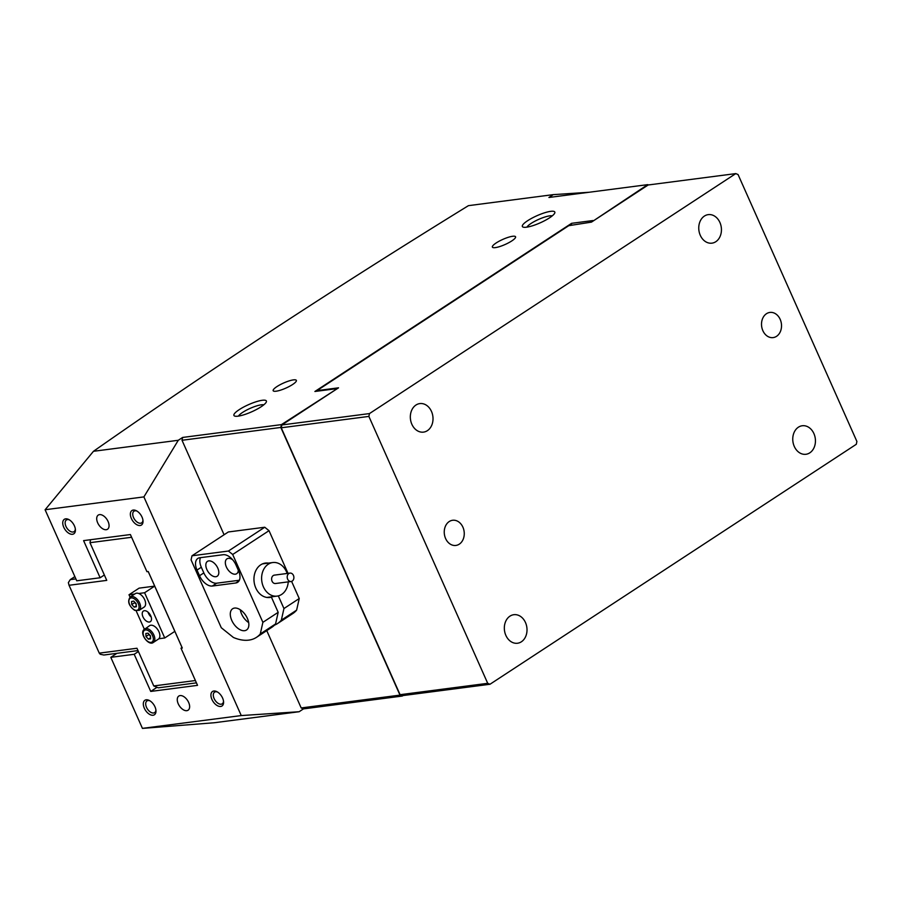 <?xml version="1.0" encoding="UTF-8"?>
<svg xmlns="http://www.w3.org/2000/svg" width="902" height="902" viewBox="0 0 902 902"><rect width="100%" height="100%" fill="white"/><g stroke="black" fill="none" stroke-linecap="round" stroke-linejoin="round"><path stroke-width="1.35" d="M445.599 538.528A12.696 9.956 82.6 0 0 455.882 545.439A12.696 9.956 82.6 0 0 462.906 527.185A12.696 9.956 82.6 0 0 452.612 520.274A12.696 9.956 82.6 0 0 445.599 538.528M505.864 635.391A14.387 11.286 82.6 0 0 517.522 643.239A14.387 11.286 82.6 0 0 525.483 622.549A14.387 11.286 82.6 0 0 513.813 614.702A14.387 11.286 82.6 0 0 505.864 635.391M411.864 424.278A14.387 11.286 82.6 0 0 423.523 432.114A14.387 11.286 82.6 0 0 431.483 411.425A14.387 11.286 82.6 0 0 419.825 403.589A14.387 11.286 82.6 0 0 411.864 424.278M762.866 330.684A12.696 9.956 82.6 0 0 773.161 337.596A12.696 9.956 82.6 0 0 780.174 319.342A12.696 9.956 82.6 0 0 769.891 312.43A12.696 9.956 82.6 0 0 762.866 330.684M794.29 446.445A14.387 11.286 82.6 0 0 805.948 454.281A14.387 11.286 82.6 0 0 813.908 433.591A14.387 11.286 82.6 0 0 802.25 425.755A14.387 11.286 82.6 0 0 794.29 446.445M700.29 235.321A14.387 11.286 82.6 0 0 711.96 243.157A14.387 11.286 82.6 0 0 719.909 222.478A14.387 11.286 82.6 0 0 708.25 214.631A14.387 11.286 82.6 0 0 700.29 235.321M368.873 416.408L281.244 427.785L281.852 424.955L338.532 387.826L317.989 390.498L318.102 389.878L568.745 225.68L591.475 222.117L648.155 184.989L735.784 173.601L369.47 413.578L368.873 416.408L487.711 683.321L489.989 684.257L856.302 444.291L856.9 441.461L738.062 174.548L735.784 173.601M489.989 684.257L402.371 695.645L400.082 694.698L487.711 683.321M281.244 427.785L400.082 694.698M281.852 424.955L369.47 413.578M288.031 573.356L269.022 530.669L232.682 554.482L228.398 551.043L264.737 527.242L228.341 531.966L192.002 555.779L191.077 559.883L221.283 627.736L233.392 637.455A50.771 29.416 -123.2 0 0 256.484 637.342A50.771 29.416 -123.2 0 0 260.283 633.959L275.572 623.947L278.177 612.323L271.423 597.158A17.341 13.609 -97.4 0 1 269.867 597.474A17.341 13.609 -97.4 0 1 255.807 588.025A17.341 13.609 -97.4 0 1 265.402 563.073A17.341 13.609 -97.4 0 1 268.413 563.107M247.374 618.366A12.696 7.351 -123.2 0 0 232.615 608.771A12.696 7.351 -123.2 0 0 231.769 620.396A12.696 7.351 -123.2 0 0 246.528 630.002A12.696 7.351 -123.2 0 0 247.374 618.366M240.282 609.763A12.696 7.351 -123.2 0 0 241.578 613.969A12.696 7.351 -123.2 0 0 248.67 622.583M238.32 570.244A8.885 5.153 56.8 0 1 236.696 573.706A8.885 5.153 56.8 0 1 226.368 566.986A8.885 5.153 56.8 0 1 226.954 558.845A8.885 5.153 56.8 0 1 232.682 559.792M206.862 569.512A8.885 5.153 56.8 0 1 207.46 561.371A8.885 5.153 56.8 0 1 217.788 568.102A8.885 5.153 56.8 0 1 217.19 576.243A8.885 5.153 56.8 0 1 206.862 569.512M278.312 595.884L283.95 608.546L299.227 598.533L291.594 581.373M283.95 608.546L281.334 620.159L296.623 610.147L299.227 598.533M281.334 620.159A50.771 29.416 56.8 0 1 277.534 623.553A50.771 29.416 56.8 0 1 274.456 625.142M277.534 623.553L292.823 613.54A50.771 29.416 -123.2 0 0 296.623 610.147M260.283 633.959L262.888 622.335L278.177 612.323M262.888 622.335L232.682 554.482M228.398 551.043L192.002 555.779M256.484 637.342L271.773 627.33A50.771 29.416 -123.2 0 0 275.572 623.947M235.997 565.013A12.696 7.351 -123.2 0 0 223.155 554.719L199.759 557.752A12.696 7.351 -123.2 0 0 197.831 558.451A12.696 7.351 -123.2 0 0 196.997 570.075L199.511 575.735A12.696 7.351 -123.2 0 0 212.342 586.029L235.749 582.996A12.696 7.351 -123.2 0 0 237.666 582.297A12.696 7.351 -123.2 0 0 238.511 570.673L235.997 565.013M264.737 527.242L269.022 530.669M200.47 557.662A12.696 7.351 -123.2 0 0 201.315 567.245L203.841 572.905A12.696 7.351 -123.2 0 0 216.672 583.199L239.368 580.245M271.423 597.158L268.277 597.564M154.975 706.83A8.67 5.029 56.8 0 1 155.978 710.663A8.67 5.029 56.8 0 1 151.649 715.173A8.67 5.029 56.8 0 1 144.32 708.217A8.67 5.029 56.8 0 1 149.292 700.459A8.67 5.029 56.8 0 1 154.975 706.83M149.946 700.82A6.979 4.048 -123.2 0 0 146.981 700.922A6.979 4.048 -123.2 0 0 146.507 707.326A6.979 4.048 -123.2 0 0 154.625 712.603A6.979 4.048 -123.2 0 0 155.899 709.93M74.415 525.866A8.67 5.029 56.8 0 1 75.407 529.699A8.67 5.029 56.8 0 1 71.078 534.209A8.67 5.029 56.8 0 1 63.749 527.253A8.67 5.029 56.8 0 1 68.721 519.496A8.67 5.029 56.8 0 1 74.415 525.866M69.375 519.868A6.979 4.048 -123.2 0 0 66.41 519.969A6.979 4.048 -123.2 0 0 65.947 526.362A6.979 4.048 -123.2 0 0 74.054 531.639A6.979 4.048 -123.2 0 0 75.34 528.967M142.02 517.083A8.67 5.029 56.8 0 1 143.012 520.928A8.67 5.029 56.8 0 1 138.683 525.438A8.67 5.029 56.8 0 1 131.354 518.47A8.67 5.029 56.8 0 1 136.326 510.724A8.67 5.029 56.8 0 1 142.02 517.083M136.98 511.084A6.979 4.048 -123.2 0 0 134.015 511.186A6.979 4.048 -123.2 0 0 133.552 517.579A6.979 4.048 -123.2 0 0 141.659 522.867A6.979 4.048 -123.2 0 0 142.933 520.183M222.58 698.047A8.67 5.029 56.8 0 1 223.583 701.88A8.67 5.029 56.8 0 1 219.242 706.39A8.67 5.029 56.8 0 1 211.925 699.433A8.67 5.029 56.8 0 1 216.897 691.676A8.67 5.029 56.8 0 1 222.58 698.047M217.54 692.048A6.979 4.048 -123.2 0 0 214.586 692.15A6.979 4.048 -123.2 0 0 214.112 698.543A6.979 4.048 -123.2 0 0 222.23 703.819A6.979 4.048 -123.2 0 0 223.504 701.147M261.073 406.802A17.769 3.912 156 0 1 234.7 416.07A17.769 3.912 156 0 1 239.233 409.643A17.769 3.912 156 0 1 257.735 401.266A17.769 3.912 156 0 1 266.327 401.988A17.769 3.912 156 0 1 261.073 406.802M263.812 404.829A14.387 3.168 -24 0 0 242.661 412.383A14.387 3.168 -24 0 0 238.5 416.093M549.51 217.856A17.769 3.912 156 0 1 523.126 227.112A17.769 3.912 156 0 1 527.67 220.686A17.769 3.912 156 0 1 546.172 212.32A17.769 3.912 156 0 1 554.753 213.041A17.769 3.912 156 0 1 549.51 217.856M552.238 215.871A14.387 3.168 -24 0 0 531.086 223.437A14.387 3.168 -24 0 0 526.926 227.146M97.687 522.844A8.456 4.905 -123.2 0 0 107.518 529.248A8.456 4.905 -123.2 0 0 108.082 521.491A8.456 4.905 -123.2 0 0 98.25 515.087A8.456 4.905 -123.2 0 0 97.687 522.844M178.246 703.808A8.456 4.905 -123.2 0 0 188.09 710.212A8.456 4.905 -123.2 0 0 188.653 702.455A8.456 4.905 -123.2 0 0 178.81 696.051A8.456 4.905 -123.2 0 0 178.246 703.808M276.97 386.563A12.696 2.796 -24 0 0 273.171 390.713A12.696 2.796 -24 0 0 280.556 390.149A12.696 2.796 -24 0 0 292.564 384.534A12.696 2.796 -24 0 0 296.363 380.385A12.696 2.796 -24 0 0 288.978 380.948A12.696 2.796 -24 0 0 276.97 386.563M496.179 242.954A12.696 2.796 -24 0 0 492.379 247.103A12.696 2.796 -24 0 0 499.764 246.55A12.696 2.796 -24 0 0 511.772 240.935A12.696 2.796 -24 0 0 515.572 236.786A12.696 2.796 -24 0 0 508.187 237.339A12.696 2.796 -24 0 0 496.179 242.954M45.111 509.731L143.892 496.901L241.251 715.568L142.426 728.365L110.799 657.332L134.206 654.288L150.735 691.428L197.538 685.351L181.009 648.211L182.305 648.042L148.232 571.518L146.936 571.688L130.395 534.548L83.593 540.625L100.133 577.765L76.726 580.798L45.1 509.765L93.47 451.293C209.241 370.215 334.225 288.336 468.431 205.656L553.253 194.64L548.923 197.482L647.726 184.639L592.772 221.272M241.251 715.568L299.148 711.723L303.467 708.882L301.189 707.946L399.992 695.115L402.281 696.051L403.036 695.555M336.807 388.954L281.424 424.617L280.815 427.447L182.012 440.277L182.621 437.447L178.292 440.277L93.47 451.293M399.992 695.115L280.815 427.447M143.892 496.901L178.292 440.277M301.189 707.946L266.755 630.611M224.079 534.751L182.012 440.277M648.459 184.944L647.726 184.639M110.799 657.332L116.922 653.319M336.22 388.717L314.899 391.479L571.609 223.313L592.93 220.55M182.621 437.447L281.424 424.617M589.017 192.273L553.253 194.64M402.281 696.051L303.467 708.882M299.148 711.723L214.326 722.739L142.46 728.399M100.133 577.765L104.35 574.991M134.206 654.288L138.423 651.526M150.735 691.428L157.038 687.301M181.009 648.211L182.069 647.512M571.304 224.733L571.609 223.313M293.263 575.059A4.228 3.315 82.6 0 0 290.004 573.097A4.228 3.315 82.6 0 0 287.828 579.535A4.228 3.315 82.6 0 0 291.087 581.497A4.228 3.315 82.6 0 0 293.263 575.059M290.004 573.097L274.4 575.126A4.228 3.315 82.6 0 0 272.235 581.564A4.228 3.315 82.6 0 0 275.493 583.515L291.087 581.497M288.245 581.858A16.924 13.282 -97.4 0 1 277.128 596.109A16.924 13.282 -97.4 0 1 264.094 588.262A16.924 13.282 -97.4 0 1 272.765 562.544A16.924 13.282 -97.4 0 1 285.799 570.38A16.924 13.282 -97.4 0 1 287.152 573.469M195.396 680.536L153.757 685.948L136.969 648.245L99.265 653.138L69.048 585.285L106.752 580.381L89.974 542.688L90.572 539.723L89.974 542.688L131.613 537.276M153.757 685.948L158.312 687.831L196.433 682.87M167.49 614.758L182.035 647.535M162.112 602.694L148.187 571.518M99.265 653.138L100.246 654.254L103.831 655.021L138.006 650.579M75.881 578.892L70.255 579.625L74.866 576.603M69.048 585.285L68.36 582.624L70.255 579.625M149.382 622.03A6.348 3.676 -123.2 0 0 150.341 621.681A6.348 3.676 -123.2 0 0 150.386 615.096A6.348 3.676 -123.2 0 0 144.354 610.71A6.348 3.676 -123.2 0 0 143.395 611.06A6.348 3.676 -123.2 0 0 143.35 617.644A6.348 3.676 -123.2 0 0 149.382 622.03M130.035 597.101L128.997 594.768L139.088 588.149L154.693 586.12L174.83 631.366L164.739 637.973L158.865 638.74M144.309 629.145L136.168 610.868M128.997 594.768L134.725 594.023M138.716 593.505L144.602 592.738L164.739 637.973M154.693 586.12L144.602 592.738M151.186 616.991A6.348 3.676 56.8 0 1 148.029 612.165M136.202 604.284A3.168 1.838 56.8 0 1 135.875 603.968A3.168 1.838 56.8 0 1 134.804 602.254M139.201 593.708A8.039 4.657 56.8 0 1 144.985 600.461A8.039 4.657 56.8 0 1 144.14 607.069L139.088 610.383A8.039 4.657 56.8 0 0 139.934 603.765A8.039 4.657 56.8 0 0 134.161 597.011A8.039 4.657 56.8 0 0 130.283 596.932L135.334 593.629A8.039 4.657 56.8 0 1 139.201 593.708M136.202 604.317L134.612 602.051M131.534 601.521L133.721 601.104L136.157 603.697L136.394 606.73L134.206 607.159L131.771 604.554L131.534 601.521M136.326 605.772L134.206 607.159M134.657 602.66L131.771 604.554M153.363 642.427C149.055 646.148 139.9 634.67 143.508 630.036L149.597 625.672A8.039 4.657 56.8 0 1 157.309 629.01A8.039 4.657 56.8 0 1 159.248 638.255A8.039 4.657 56.8 0 1 158.402 639.112L153.363 642.427A8.039 4.657 56.8 0 0 154.197 641.559A8.039 4.657 56.8 0 0 152.258 632.313A8.039 4.657 56.8 0 0 144.545 628.976A8.039 4.657 56.8 0 0 143.711 629.833M150.499 636.35A3.168 1.838 56.8 0 1 150.07 635.921L148.841 634.038M150.499 636.417L150.07 635.921A3.168 1.838 56.8 0 1 149.067 634.286M150.476 635.865L150.623 638.841L148.379 639.157L145.989 636.485L145.842 633.497L148.086 633.193L150.476 635.865M150.566 637.714L148.379 639.157M148.875 634.591L145.989 636.485M239.064 580.82L235.749 582.996M216.672 583.199L212.342 586.029M203.841 572.905L199.511 575.735M201.315 567.245L196.997 570.075M134.421 609.899A6.979 4.048 -123.2 0 0 139.055 606.527A6.979 4.048 -123.2 0 0 133.507 598.364A6.979 4.048 -123.2 0 0 128.885 601.735A6.979 4.048 -123.2 0 0 134.421 609.899M143.677 631.084A6.979 4.048 -123.2 0 0 145.921 639.789A6.979 4.048 -123.2 0 0 152.788 641.266A6.979 4.048 -123.2 0 0 150.544 632.55A6.979 4.048 -123.2 0 0 143.677 631.084M262.493 563.874L272.765 562.544M266.845 597.44L277.128 596.109M130.283 596.932C127.193 601.262 128.67 605.738 134.691 610.383L139.088 610.383"/></g></svg>
